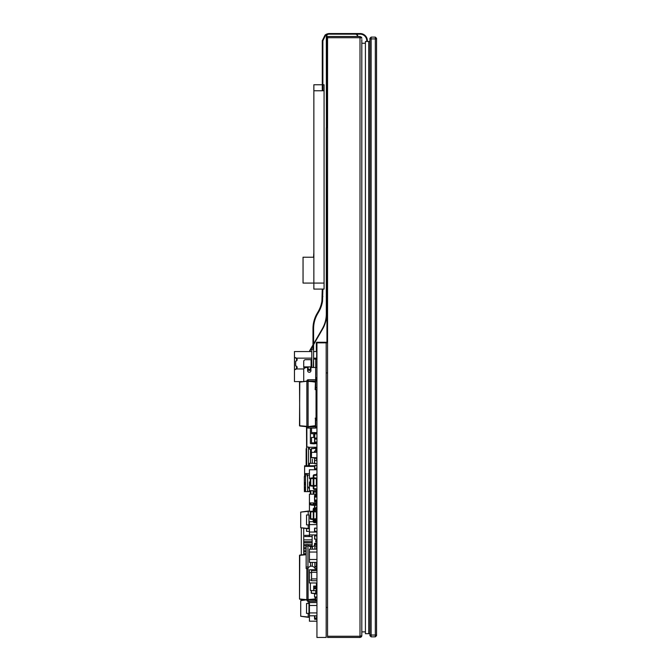 <?xml version="1.0" encoding="UTF-8"?>
<svg xmlns="http://www.w3.org/2000/svg" width="671" height="671" viewBox="0 0 671 671"><rect width="100%" height="100%" fill="white"/><g stroke="black" fill="none" stroke-linecap="round" stroke-linejoin="round"><path stroke-width="1.01" d="M369.922 38.918L369.922 635.647L371.13 636.846L371.13 37.115L369.922 38.314L369.922 38.918L375.332 38.918L375.332 636.846L376.54 635.647L376.54 38.314L375.332 37.115L375.332 38.918L376.54 38.918M371.13 37.115L375.332 37.115M375.332 636.846L371.13 636.846L375.332 636.846L376.54 635.647M369.922 41.468L368.723 41.468L368.723 633.692L365.418 633.692L365.418 41.468L368.723 41.468L368.723 633.692L369.922 633.692M311.789 367.498L311.789 349.23L312.988 349.23L312.988 328.664A30.044 30.044 0 0 1 317.014 313.642L318.247 311.503A30.044 30.044 0 0 0 321.921 301.078L322.273 289.084M322.877 289.084L322.516 301.17A30.648 30.648 0 0 1 318.767 311.805L317.534 313.944A29.449 29.449 0 0 0 313.592 328.664L313.592 367.498M313.29 367.498L313.592 358.239M366.769 41.468L366.769 40.763A6.609 6.609 0 0 0 360.159 34.154L329.486 34.154A6.609 6.609 0 0 0 325.41 35.555L322.877 40.763L322.877 90.77L324.076 90.77L324.076 289.084L313.86 289.084L313.86 84.764L322.273 84.764M313.86 90.77L322.273 90.77L322.273 40.763L325.041 35.085A7.213 7.213 0 0 1 329.486 33.55L360.159 33.55A7.213 7.213 0 0 1 367.373 40.763L367.373 41.468M322.877 40.763L322.273 40.763M359.237 33.55L360.159 33.55M366.769 40.763A6.609 6.609 0 0 0 360.159 34.154M313.86 252.665L313.558 257.228M313.86 257.228L303.049 257.228L303.049 283.07L324.076 283.07M322.877 84.764L324.076 84.764L324.076 90.77M365.418 43.271L361.812 43.271M365.418 631.889L361.812 631.889M361.803 635.856L361.25 636.955L360.008 637.45L361.468 636.712L361.812 635.647L361.812 39.514M361.359 37.115L361.812 38.314L360.008 36.511L360.008 37.719L361.786 37.987M361.25 636.955L361.812 635.647L360.008 636.251L360.008 637.45L327.557 637.45L327.557 36.511L360.008 36.511L361.468 37.249L361.812 38.314L361.476 37.274M306.689 465.783L306.513 426.714M309.725 351.545A30.044 30.044 0 0 1 310.899 349.306L312.988 345.682M308.09 426.748L315.437 425.708L315.437 418.167L315.437 425.708L308.056 426.605L315.169 425.708L308.199 426.873L316.938 426.748A1.325 1.325 -0 0 1 315.613 428.073L308.199 428.073A1.325 1.325 -0 0 1 306.873 426.748L299.778 426.001L308.09 426.446L306.857 426.446L306.873 447.037L308.492 447.037L308.492 465.783M313.592 344.634L322.6 329.033A30.405 30.405 0 0 0 326.676 313.835L326.316 36.41A2.768 2.768 0 0 1 326.936 34.666M313.592 343.913L322.29 328.857A30.044 30.044 0 0 0 326.316 313.835L326.316 127.901M309.331 351.545A30.405 30.405 0 0 1 310.581 349.13L312.988 344.961M326.676 127.901L326.676 36.41A2.407 2.407 0 0 1 327.817 34.364M355.84 34.154A2.407 2.407 0 0 1 357.425 36.41L357.425 36.511M356.611 34.154A2.768 2.768 0 0 1 357.786 36.41L357.786 36.511M316.402 583.065L316.938 583.065L316.402 583.065M314.749 588.777L313.692 588.777L313.692 586.077L314.749 586.077L314.749 588.777L316.938 588.777L314.858 588.777M313.692 588.777L314.598 588.777L313.692 588.777L313.692 586.077L313.692 590.732L313.692 586.077M315.831 588.777L315.831 586.077L314.598 586.077M315.831 586.077L316.938 586.077M316.1 588.777L316.1 586.077M316.938 588.777L316.402 588.777L316.938 588.777L316.905 589.75M313.692 436.175L313.692 433.709L313.692 437.458L313.692 436.175L314.531 436.175M311.227 591.537L311.227 593.089L316.637 593.466L316.637 588.777L316.88 593.768L316.88 591.839L316.637 593.583L315.739 593.65L316.578 593.642L316.578 588.777L316.578 593.466L311.394 593.265L311.227 591.537M315.739 450.493L315.798 450.954L315.798 450.434L316.88 450.493L315.798 450.434L316.88 450.493L315.798 450.434L315.739 450.954L315.739 448.178L311.227 448.74L311.227 457.538L311.394 448.563L316.637 448.245L316.637 450.434L316.637 448.362L316.578 450.434L316.578 448.362L315.739 448.362L316.578 448.178L311.227 448.74L311.394 457.714L311.529 452.346L316.938 452.346M315.546 566.441L316.368 566.441L316.368 562.382L316.67 567.045L314.867 567.045L314.867 562.382L314.867 567.045L316.67 567.045L314.867 567.045L314.867 568.547L314.867 567.045L316.67 567.045L316.368 566.441L316.938 566.441L315.546 566.441M316.67 546.613L316.368 549.155L316.67 544.508L314.867 544.508L314.867 546.009L314.867 544.508L316.67 544.508L316.67 546.009L314.867 546.009L314.867 549.155L314.867 546.009L316.67 546.009L316.368 546.613L316.938 546.613M316.637 449.327L316.67 447.23L314.867 447.23L314.867 448.262L314.867 447.23L316.67 447.23L316.637 449.327M309.121 536.548L309.121 535.349L309.121 536.548M301.304 600.553L301.304 599.404L301.304 600.553M301.304 554.909L301.304 527.809L301.304 554.909M316.67 568.547L316.67 567.045L316.67 568.547L314.867 568.547L316.67 568.547M307.955 546.009L307.955 544.508L307.955 546.009L306.152 546.009L306.152 544.508L307.955 544.508L306.152 544.508L306.152 568.547L307.955 568.547L307.955 567.045L307.955 568.547L306.152 568.547L307.955 568.547L306.152 568.547L306.152 567.045L307.955 567.045L307.955 546.009L307.955 567.045L306.152 567.045L307.955 567.045L306.152 567.045L306.152 546.009L307.955 546.009L307.955 556.527M314.867 549.155L314.867 546.009M307.955 545.414L310.505 546.89L310.505 549.155L310.505 546.89L312.309 546.89L312.309 549.155L312.309 546.89L314.867 545.414M307.955 567.649L310.505 566.173L310.505 562.382L310.505 566.173L312.309 566.173L312.309 562.382L312.309 566.173L314.867 567.649M306.152 448.731L306.152 465.783L306.152 448.731M312.309 459.249L312.309 463.284L312.309 459.249M308.492 448.438L310.505 449.604L310.505 463.284L310.505 449.604L311.227 449.838M300.717 527.725L300.717 512.107L308.224 511.05L308.224 514.959L308.224 511.05L309.423 511.227L300.717 512.107L300.717 527.725L308.224 528.782L308.224 524.873L306.538 524.873L309.423 524.873L308.224 524.873L308.224 528.782L309.423 528.614L300.717 527.725M300.717 616.255L300.717 600.637L305.984 599.899L300.717 600.637L300.717 616.255L308.224 617.312L308.224 613.403L306.538 613.403L309.423 613.403L308.224 613.403L308.224 617.312L309.423 617.144L300.717 616.255M296.867 381.589L302.017 381.589L296.867 381.589M294.46 381.589L302.017 381.589L294.46 381.589L302.017 381.589L294.46 381.589L294.46 357.249L296.565 358.155L294.46 357.249L296.565 358.155L294.46 357.249L294.46 381.589M316.695 358.155L316.695 351.545L313.592 351.545L316.695 351.545L316.695 359.052L316.695 358.155L313.592 358.155L316.695 358.155M303.72 368.966L296.565 368.966L294.46 369.872L296.565 368.966L303.72 368.966M296.565 358.473L296.565 360.847L296.565 358.473M296.565 366.274L296.565 368.647L296.565 366.274M311.789 358.155L296.565 358.155L311.789 358.155M294.46 351.545L294.46 357.249L294.46 351.545L311.789 351.545L294.46 351.545M316.88 450.493L316.88 451.071L316.88 450.493M310.388 590.438L313.692 590.732L310.388 590.438L313.692 590.732L310.388 590.438L310.388 582.982L310.388 590.438M316.402 590.497L313.692 590.732L316.402 590.497L316.402 588.777L316.402 590.497L313.692 590.732L316.402 590.497L316.402 588.777L316.402 590.497M316.402 586.077L316.402 582.982L316.402 586.077M310.388 443.548L313.692 443.833L313.692 442.868L313.692 443.833L310.388 443.548L310.388 428.073L310.388 443.548L313.692 443.833L310.388 443.548L310.388 428.073L310.388 443.548M313.692 426.873L313.692 426.16L313.692 426.873M316.402 443.598L313.692 443.833L316.402 443.598L313.692 443.833L316.402 443.598L316.402 442.868L316.402 443.598M315.739 425.984L315.311 425.951L315.739 425.984M308.215 514.959L306.538 514.959L308.979 514.959L308.979 524.873L309.423 524.873L308.979 524.873L308.979 514.959L306.555 514.959L306.555 524.873M308.215 603.489L306.538 603.489L308.979 603.489L308.979 613.403L309.423 613.403L308.979 613.403L308.979 603.489L306.555 603.489L306.555 613.403M295.651 361.157A1.501 1.501 -0 0 0 297.152 359.656A1.501 1.501 -0 0 0 295.651 358.155L295.307 357.609L295.651 358.155A1.501 1.501 -0 0 1 297.152 359.656A1.501 1.501 -0 0 1 295.651 361.157A1.501 1.501 -0 0 0 297.152 359.656A1.501 1.501 -0 0 0 295.651 358.155A1.501 1.501 -0 0 1 297.152 359.656A1.501 1.501 -0 0 1 295.651 361.157L295.651 365.963L295.651 361.157M313.592 359.052L315.739 359.052L315.739 367.498L315.798 359.052L315.798 367.498L315.798 359.052L313.592 359.052M316.938 359.052L315.798 359.052L316.938 359.052M295.307 369.511L295.651 368.966A1.501 1.501 -0 0 0 297.152 367.465A1.501 1.501 -0 0 0 295.651 365.963A1.501 1.501 -0 0 1 297.152 367.465A1.501 1.501 -0 0 1 295.651 368.966L295.307 369.511M310.698 511.403L309.985 511.302L310.698 511.403M308.224 603.489L308.224 601.317L308.224 603.489M316.938 609.419L316.938 605.645L316.938 609.419M316.637 586.077L316.637 583.065L316.637 586.077M316.578 583.065L316.578 586.077L316.578 583.065M315.739 590.555L315.739 593.466L315.739 590.555M311.394 590.53L311.394 593.089L315.739 593.642L311.394 593.265L311.394 590.53M315.739 593.642L311.394 593.265L315.739 593.65M311.797 457.748L314.531 457.991L311.797 457.748M314.531 457.815L313.843 457.748L314.531 457.815M315.739 450.954L315.739 448.362L311.394 448.74L311.227 457.538L311.227 448.74L311.227 457.538L316.938 457.748M311.227 448.74L311.227 457.538L311.227 448.74M316.88 511.99L316.88 518.683A0.604 0.604 180 0 1 316.343 519.287A0.604 0.604 -0 0 0 316.88 518.683A0.604 0.604 180 0 1 316.343 519.287A0.604 0.604 -0 0 0 316.88 518.683L316.343 518.683L316.343 511.99L316.88 511.99A0.604 0.604 -0 0 0 316.343 511.394L310.748 511.394L310.748 519.287A0.604 0.604 180 0 1 310.212 518.683A0.604 0.604 -0 0 0 310.748 519.287A0.604 0.604 180 0 1 310.212 518.683L313.214 518.943L313.214 519.547L313.214 518.943L313.214 519.547L310.748 519.287L316.343 519.287L316.343 518.683L313.877 518.943L313.877 519.547L316.343 519.287L313.81 519.547L313.81 518.943L313.877 519.547L313.214 519.547L313.24 521.468A1.199 1.199 -0 0 0 314.447 522.675L315.739 522.675A0.604 0.604 180 0 1 316.335 523.271L316.938 523.271A1.199 1.199 180 0 0 315.739 522.072L314.447 522.072A0.604 0.604 -0 0 1 313.843 521.468L313.843 519.547L316.343 519.287M313.877 511.134L316.343 511.394L316.343 511.99L313.81 511.738L313.81 518.943L313.843 509.214A0.604 0.604 180 0 1 314.447 508.61L315.739 508.61A1.199 1.199 -0 0 0 316.938 507.41L316.335 507.41A0.604 0.604 -0 0 1 315.739 508.006L314.447 508.006A1.199 1.199 180 0 0 313.24 509.214L313.214 511.738L313.214 511.134L310.748 511.394A0.604 0.604 180 0 0 310.212 511.99L310.212 518.683L310.212 511.99L310.212 518.683L310.212 511.99L313.273 511.738L313.24 511.134M313.877 518.943L313.877 519.547L313.877 518.943M310.447 519.169A0.604 0.604 -0 0 0 310.748 519.287L313.214 519.547L310.748 519.287M316.36 478.096L316.343 478.071A0.604 0.604 -0 0 1 316.88 478.666L316.88 485.359M313.273 477.802L313.273 485.645L313.81 485.645L313.81 478.44L313.273 478.44L313.81 477.836L313.214 477.836L313.24 475.915L313.843 475.915A0.604 0.604 180 0 1 314.447 475.311A0.604 0.604 180 0 0 313.843 475.915L313.843 477.836L316.343 478.096L313.81 477.836L313.877 486.249L316.343 485.989A0.604 0.604 -0 0 0 316.88 485.385A0.604 0.604 180 0 1 316.343 485.989L316.343 478.7L316.88 478.7L316.88 485.385L313.877 485.645L313.877 486.249L316.343 485.989L313.81 486.249L313.877 478.44L316.343 478.7L316.343 478.096L313.877 477.811L316.343 478.071A0.604 0.604 -0 0 1 316.88 478.7M310.212 478.666L310.212 485.359L310.212 478.666A0.604 0.604 180 0 1 310.748 478.071L310.748 485.989L313.214 486.249L313.214 477.811L313.214 478.406L313.214 477.811L310.732 478.096M313.81 486.249L313.273 486.249L313.81 486.249M313.214 477.811L310.748 478.096A0.604 0.604 180 0 0 310.212 478.7L310.212 485.385A0.604 0.604 -0 0 0 310.748 485.989A0.604 0.604 180 0 1 310.212 485.385L313.214 485.645M316.938 489.973L316.335 489.973A0.604 0.604 180 0 0 315.739 489.377L314.447 489.377A1.199 1.199 -0 0 1 313.24 488.169L313.24 486.249L310.748 485.989L313.843 486.249L313.843 488.169A0.604 0.604 -0 0 0 314.447 488.74L315.739 488.74A1.199 1.199 180 0 1 316.938 489.947L316.938 489.947A1.199 1.199 180 0 0 315.739 488.773L315.739 488.74M313.214 478.44L310.212 478.7L310.212 485.385M316.1 505.028L316.637 504.433A0.604 0.604 -0 0 1 316.1 505.028L315.043 505.146L316.1 505.028A0.604 0.604 -0 0 0 316.637 504.433L316.938 503.468L316.335 502.906M316.637 494.192L316.938 492.053L316.335 492.053L316.335 490.694M313.818 505.271L314.691 505.179L313.818 505.271L313.751 504.676L313.751 505.271L314.691 505.179L313.818 505.271L313.818 503.468M313.751 503.468L313.751 504.676L313.214 504.676L313.751 505.271L313.147 505.271L313.147 502.906M313.147 505.271L310.866 505.028L313.147 505.271L310.866 505.028L313.147 505.271L313.214 503.468M313.147 504.676L310.866 504.433L310.866 505.028A0.604 0.604 180 0 1 310.329 504.433L310.329 502.906M310.329 494.192L310.329 490.694M310.866 502.906L310.866 504.433L310.329 504.433M312.132 546.714L312.099 547.754M312.132 546.974L312.132 534.921M316.88 569.763L316.938 568.983M316.938 543.443L316.938 541.933M316.938 540.432L316.88 539.157M315.169 418.192L316.041 418.1L316.041 389.725L315.169 389.633L315.437 382.126L308.09 381.078L299.778 382.126L306.873 381.078A1.325 1.325 180 0 1 308.199 379.752L315.613 379.752A1.325 1.325 180 0 1 316.938 381.078L315.739 381.078L315.739 387.57L316.938 387.57M315.437 389.666L315.437 382.126M315.169 381.824L308.09 381.38L308.09 426.446L308.073 381.078L315.739 381.078M308.073 418.939L308.073 388.886M308.056 426.446L299.509 425.708L306.89 426.748L306.89 381.38L308.056 381.38M299.509 425.708L299.778 381.824M316.041 568.547L316.041 569.763M315.437 597.274L315.169 599.245L308.09 599.991L315.177 599.22M308.073 592.183L308.073 567.574L308.09 599.991L299.509 598.951L299.778 555.068L306.152 554.397L299.509 555.37L299.509 598.951L306.89 599.689L299.778 599.245M306.152 554.699L299.509 555.37L299.509 598.951M316.938 580.717L311.529 580.717L311.529 578.914L316.938 578.914L311.529 578.914L311.529 570.501L316.938 570.501M316.938 572.304L311.529 572.304L316.938 572.304M316.938 582.982L309.423 582.982L309.423 580.096L311.529 580.096L309.423 580.096L309.423 572.648L311.529 572.648L309.423 572.648L309.423 569.763L316.938 569.763M316.938 562.382L309.423 562.382L309.423 559.497L316.938 559.497L309.423 559.497L309.423 552.04L316.938 552.04L309.423 552.04L309.423 549.155L316.938 549.155M316.938 615.802L309.423 615.802L309.423 612.917L316.938 612.917L309.423 612.917L309.423 605.468L316.938 605.468L309.423 605.468L309.423 601.317M316.938 534.921L309.423 534.921L309.423 532.036L316.938 532.036L309.423 532.036L309.423 524.588L316.938 524.588L309.423 524.588L309.423 521.702L313.265 521.702M311.646 511.302L309.423 511.302L309.423 494.192L316.938 494.192L316.905 492.053L315.739 492.053L316.335 492.053M316.938 602.583L309.423 602.583M316.938 502.906L309.423 502.906M310.237 478.482L309.423 478.482L309.423 469.767L316.938 469.767L316.905 468.895M316.938 490.694L309.423 490.694L309.423 481.979L310.212 481.979M316.88 481.526L316.88 481.979M316.905 406.844L316.041 406.844M316.938 623.141L316.905 621.203L309.423 621.203L309.423 615.802M316.938 521.702L313.894 521.702M316.938 414.057L316.041 414.057M314.867 447.255L309.423 447.255L309.423 448.983M314.531 463.284L309.423 463.284L309.423 465.783M316.938 432.569L311.529 432.569L311.529 428.073M316.938 442.868L311.529 442.868L311.529 437.458L314.531 437.458M314.531 433.709L311.529 433.709L311.529 432.569M316.938 520.654L314.833 520.956L314.531 519.471L314.833 520.956L316.938 520.654L314.833 520.956L316.938 520.654L314.833 520.956L314.833 519.446M314.833 463.72L314.531 460.415L314.531 463.418L314.531 460.415L316.637 460.113L314.833 460.415L314.531 463.418L316.637 463.72L314.833 463.72M316.938 463.418L316.637 458.377L314.531 458.075L314.531 460.415L314.531 457.748M316.637 496.448L314.833 496.448L314.833 495.542L316.637 495.542L316.637 496.448L314.531 496.448L314.531 495.542L314.833 496.75L316.637 496.448M316.637 501.858L314.531 501.556L316.938 501.556L316.637 500.65L314.833 500.65L314.531 500.054L314.833 496.75L314.531 500.054L316.637 500.054L314.833 500.356M316.637 500.356L314.531 500.65L314.531 496.448L314.833 501.556L316.938 501.556M316.637 531.642L314.531 531.34L314.833 528.035L314.531 531.34L316.938 531.34L314.531 531.34L316.938 531.34L314.833 531.642L316.637 531.642L314.833 531.642L314.531 528.337L314.531 531.34L316.637 531.34L314.833 531.642M314.833 469.063L316.938 468.761L314.531 468.761L314.531 465.758L314.531 468.761L314.531 465.758L314.531 468.761L316.938 468.761L314.531 468.761L314.531 465.758L314.531 468.761L316.938 468.761L314.531 468.761L314.833 465.456L314.531 468.761L316.637 469.063L314.531 468.761L314.531 465.758L314.531 468.761L314.531 465.758L314.531 468.761L316.637 469.063L316.637 469.767M314.833 539.274L314.531 535.97L316.637 535.668L314.833 535.97L314.531 538.972L316.637 539.274L314.833 539.274M316.938 538.972L316.637 535.668M316.637 597.274L314.531 596.98L316.938 596.98L314.531 596.955L314.531 593.952L314.531 596.955L316.938 596.98L314.531 596.98L316.938 596.955L314.833 597.257M316.637 511.512L316.637 510.186L314.833 510.186L314.531 509.281L316.637 508.979L314.833 508.979L316.637 508.979L316.938 510.186L314.531 510.186L314.531 511.21M314.531 452.346L314.531 451.256M314.531 439.044L316.938 439.044L316.938 442.046L314.531 442.046L314.833 432.963L316.637 432.963L316.637 433.869L314.531 433.869L314.531 432.963M316.637 457.748L316.637 458.377L314.531 458.075M316.938 419.157L315.437 419.45M316.938 508.45L314.833 508.61M314.531 508.006L314.531 505.439M316.637 619.383L314.531 619.081L316.938 619.081L316.637 618.184L314.833 618.184L314.833 615.802M316.637 615.802L316.637 618.184L314.531 618.184L314.531 615.802M314.531 545.607L314.531 543.602M316.041 407.75L316.938 407.75L316.938 410.761L316.041 411.063M316.938 442.046L314.833 442.046L314.833 438.742L316.637 438.742L316.637 438.071L314.531 438.071L314.531 433.869L316.938 433.869L316.938 438.071L314.531 438.071L314.531 438.977M316.938 519.597L314.833 519.891L316.938 519.597L316.637 520.654L314.531 520.654L314.531 519.471L316.637 519.597L316.637 519.169M314.531 501.556L314.531 500.65L314.833 501.858M316.637 495.248L314.833 495.248M316.938 528.337L314.833 528.035L316.938 528.337L316.938 531.34M316.938 500.054L316.938 497.043L314.531 497.043M316.938 465.758L314.833 465.456L316.637 465.456L314.833 465.758L314.833 468.761L316.637 468.761L316.938 465.758M316.938 596.955L316.938 593.952L314.531 593.952L314.531 596.955L314.531 593.952M313.24 509.214L313.843 509.214A0.604 0.604 180 0 1 314.447 508.61L315.739 508.61A1.199 1.199 -0 0 0 316.938 507.41M316.938 474.112A1.199 1.199 -0 0 1 315.739 475.311L314.447 475.311L315.739 475.311A1.199 1.199 -0 0 0 316.938 474.078L316.335 474.078A0.604 0.604 -0 0 1 315.739 474.682A0.604 0.604 -0 0 0 316.335 474.112L316.938 474.112A1.199 1.199 -0 0 0 316.938 474.078M313.24 475.915L313.24 475.882A1.199 1.199 180 0 1 314.447 474.682L315.739 474.682L314.447 474.682A1.199 1.199 180 0 0 313.24 475.915M313.24 488.169L313.843 488.169A0.604 0.604 -0 0 0 314.447 488.773L315.739 488.773L315.739 489.377M316.938 583.46L316.637 584.047M314.531 509.281L314.833 511.235M316.637 452.346L316.637 450.954L314.833 450.954L316.637 450.954L314.833 451.256L314.833 452.346M316.637 442.348L314.531 442.046L316.637 442.348M316.637 458.377L314.833 458.377M315.437 419.157L316.637 419.157L316.938 416.146L316.041 416.146M316.637 507.41L316.938 505.439L314.833 505.146L316.637 505.146L314.833 505.439L314.833 508.006M314.833 619.383L314.531 618.184L314.833 619.081L316.938 619.081M316.637 544.508L316.637 543.3L314.833 543.3L316.637 543.3L314.833 543.602L314.833 545.431M316.637 407.456L316.041 407.456M316.637 432.661L314.833 432.661M313.785 503.468L316.938 503.468M313.181 502.906L313.181 503.468L314.389 503.468L314.389 502.906M315.739 502.906L316.335 503.468M313.785 492.053L315.739 492.053L315.739 490.694M313.181 490.694L313.181 492.053L314.389 492.053L314.389 490.694M315.739 534.921L315.739 535.668M316.88 540.432L315.739 540.432L315.739 541.933L316.88 541.933M316.041 568.983L316.88 568.983M315.739 426.748L315.739 420.256L316.938 420.256M315.739 599.991L316.938 599.991A1.325 1.325 -0 0 1 315.613 601.317L308.199 601.317A1.325 1.325 -0 0 1 306.873 599.991L315.613 600.117L315.739 597.274M316.938 362.415L316.905 374.435M326.181 342.856L326.181 637.45L316.938 637.45L316.938 342.856L326.953 342.856A0.604 0.604 0 0 0 327.557 342.26L327.557 287.456L326.953 287.456L326.953 342.26L316.938 342.26A0.604 0.604 0 0 0 316.335 342.856L316.335 351.545M316.938 397.844L316.905 407.112M316.938 397.693L316.905 398.624M316.905 394.825L316.905 393.34L316.041 393.34L316.46 394.221A0.604 0.604 -0 0 0 316.762 394.741L316.938 394.85M316.938 358.582L316.905 346.513M306.538 528.547L306.538 531.348L306.538 528.547M309.423 531.348L306.538 531.348M309.658 536.548L309.658 535.349L304.852 535.349L304.852 536.548L312.132 536.548M303.711 600.218L303.711 599.664M303.711 554.657L303.711 553.676L306.152 553.676M306.152 551.872L303.711 551.872L303.711 550.673L306.152 550.673M306.152 548.87L303.711 548.87L303.711 547.662L306.152 547.662M306.152 545.858L303.711 545.858L303.711 544.659L306.152 544.659M312.132 542.856L303.711 542.856L303.711 541.656L312.132 541.656M312.132 539.853L303.711 539.853L303.711 528.144M303.711 548.87L303.711 550.673M303.711 539.853L303.711 541.656M303.711 551.872L303.711 553.676M303.711 542.856L303.711 544.659M307.955 544.659L312.132 544.659M303.711 545.858L303.711 547.662M312.132 545.858L308.735 545.858M304.617 489.226L304.617 491.625L310.329 491.625L304.382 491.625L310.329 491.625L304.391 491.625L310.329 491.625L304.399 491.625L304.315 476.603L305.523 476.603M309.423 473.6L304.617 473.6L304.617 476.603M314.531 466.387L304.617 466.387L305.221 465.783L314.531 465.783L304.617 465.783L304.617 473.6L306.127 473.6M306.119 473.6L307.62 475.102L307.62 491.625L305.523 491.625L305.523 489.226L304.315 489.226L305.523 489.226L305.523 473.6M307.62 491.625L305.523 491.625M306.462 473.642L307.62 477.207M307.62 491.449L310.329 491.449M316.704 494.192L316.704 492.053L316.729 494.192M305.523 482.617L304.315 482.617M304.315 489.226L305.523 489.226M316.737 494.192L316.771 492.053M316.779 494.192L316.813 492.053M316.821 494.192L316.821 492.053L316.855 494.192M316.863 494.192L316.863 492.053L316.897 494.192M316.905 494.192L316.905 492.053M304.617 491.625L310.329 491.625M307.62 486.215L309.423 488.924M316.335 398.742A0.604 0.604 180 0 1 316.041 398.666A0.604 0.604 180 0 0 316.335 398.742A0.604 0.604 180 0 1 316.041 398.666A0.604 0.604 180 0 0 316.335 398.742A0.604 0.604 180 0 1 316.041 398.666A0.604 0.604 180 0 0 316.335 398.742A0.604 0.604 180 0 1 316.041 398.666A0.604 0.604 180 0 0 316.335 398.742A0.604 0.604 180 0 1 316.041 398.666A0.604 0.604 180 0 0 316.335 398.742L316.905 398.742L316.335 398.742M316.041 379.828L316.041 378.31L316.938 377.714L315.68 377.714M316.041 378.629L316.938 378.629L316.041 378.612M315.739 389.692L315.739 387.57M316.938 379.526L316.041 379.526M303.72 381.413L303.72 368.698L305.8 367.498L307.62 367.498L307.62 370.652A1.652 1.652 180 0 0 309.281 372.304A1.652 1.652 180 0 0 310.933 370.652L310.933 367.498L316.905 367.498M315.68 389.692L315.68 380.977M315.68 379.761L315.68 367.498M309.851 369.302L309.851 370.367M308.157 366.894L308.098 369.302A1.199 1.199 -0 0 0 309.834 370.375A1.199 1.199 -0 0 0 310.505 369.302L310.447 366.894M311.101 367.498L311.101 359.681L305.523 359.681A1.803 1.803 0 0 0 303.72 361.484L303.72 367.498L304.76 368.094M303.72 366.894L311.101 366.894L303.72 366.894M311.361 367.498L311.101 367.045M308.098 369.302L310.505 369.302M327.557 372.917L326.181 372.917M327.557 607.406L326.181 607.406M369.922 635.043L376.54 635.043M322.516 301.17L321.921 301.078M322.877 296.481L322.273 296.481M322.877 41.518L322.273 41.518M325.41 35.555L325.041 35.085M322.877 66.161L322.273 66.161M322.877 72.904L322.273 72.904M327.557 37.719L360.008 37.719L360.008 636.251L327.557 636.251M314.749 433.869L314.749 436.175M313.81 511.134L313.273 511.134M313.81 511.738L313.273 511.738L313.273 518.943L313.81 518.943M313.81 519.547L313.273 519.547M313.273 511.738L313.273 518.943M313.877 486.249L316.343 485.989M313.214 486.249L310.748 485.989M313.818 504.676L316.1 504.433L316.1 503.468M316.1 494.192L316.1 492.053M313.818 494.192L313.818 492.053M313.751 494.192L313.751 492.053M313.751 505.271L313.214 505.271L313.751 505.271M313.214 494.192L313.214 492.053M313.147 494.192L313.147 490.694M310.866 494.192L310.866 490.694M306.857 426.446L306.857 381.38M299.778 425.708L299.509 382.126M315.169 597.274L315.169 598.951L306.89 599.689L306.89 568.547M308.056 567.591L308.056 599.689M306.857 568.547L306.857 599.689M316.637 593.952L314.833 593.65L316.637 593.952M314.447 508.61L314.447 508.006M315.739 508.61L315.739 508.006M313.24 521.468L313.843 521.468M314.447 522.675L314.447 522.072M315.739 522.675L315.739 522.072M314.447 489.377L314.447 488.74M314.447 475.311L314.447 474.707M315.739 475.311L315.739 474.707M314.833 457.748L316.938 458.075M316.938 410.761L316.041 410.761M308.199 380.96L308.199 379.752M315.613 380.96L315.613 379.752M308.199 428.073L308.199 426.873M315.613 428.073L315.613 426.873M308.199 601.317L308.199 600.117M315.613 601.317L315.613 600.117M305.523 488.035L304.315 488.035M305.523 487.096L304.315 487.096M305.523 484.739L304.315 484.739M305.523 483.799L304.315 483.799M309.423 475.102L307.62 475.102M315.739 379.761L315.739 377.714M361.484 636.687L361.812 635.647M306.538 514.959L306.538 524.873M306.538 603.489L306.538 613.403"/></g></svg>
